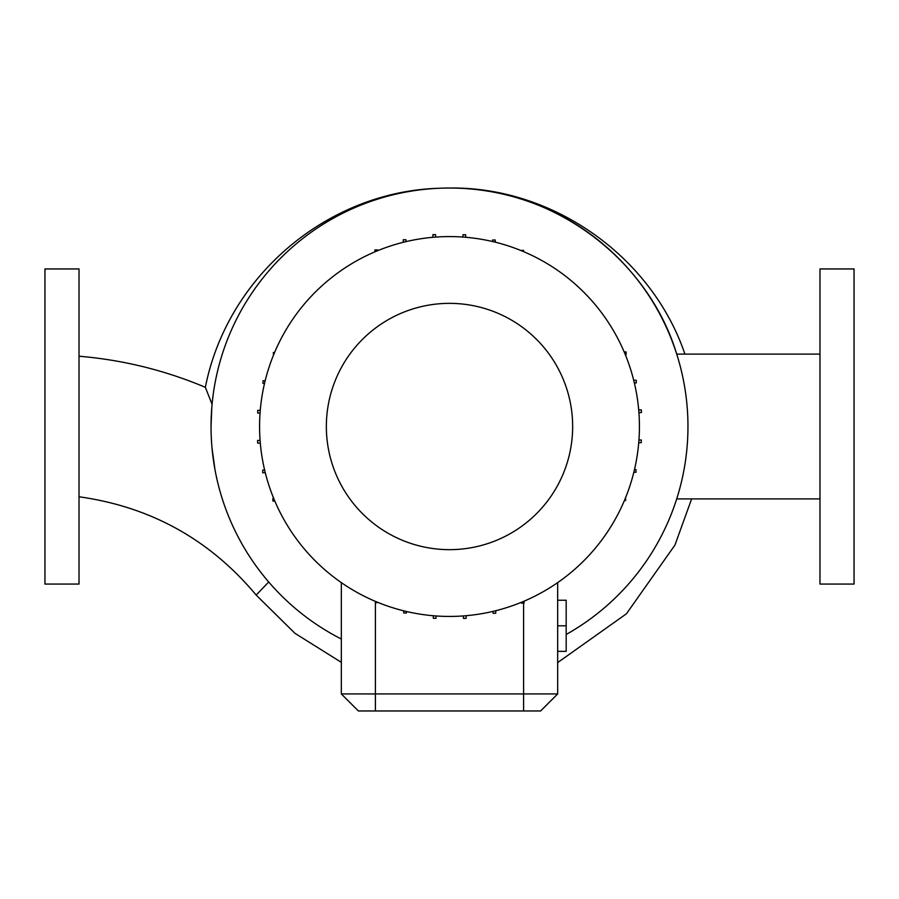 <?xml version="1.0" encoding="UTF-8"?>
<svg xmlns="http://www.w3.org/2000/svg" width="899" height="899" viewBox="0 0 899 899"><rect width="100%" height="100%" fill="white"/><g stroke="black" fill="none" stroke-linecap="round" stroke-linejoin="round"><path stroke-width="1.35" d="M44.95 426.508L44.95 584.069L79.022 584.069L79.022 268.947L44.95 268.947L44.95 426.508M438.813 188.273C326.966 191.734 227.301 276.308 205.354 387.312L212.063 404.348M79.022 496.776C150.695 506.8 209.759 539.569 256.193 595.082L268.689 581.99M854.05 584.069L854.05 268.947L819.978 268.947L819.978 584.069L854.05 584.069M259.575 426.508A189.925 189.925 0 0 0 449.5 616.433A189.925 189.925 0 0 0 639.425 426.508A189.925 189.925 0 0 0 449.5 236.583A189.925 189.925 0 0 0 259.575 426.508M326.348 426.508A123.152 123.152 0 0 0 449.5 549.66A123.152 123.152 0 0 0 572.652 426.508A123.152 123.152 0 0 0 449.5 303.356A123.152 123.152 0 0 0 326.348 426.508M566.179 634.48A238.471 238.471 0 0 0 449.5 188.037A238.471 238.471 0 0 0 341.339 639.032M215.041 470.076L211.984 447.814M341.339 582.619L341.339 693.938L557.661 693.938L557.661 582.619M819.978 498.9L676.722 498.9M684.914 354.116C651.764 256.361 552.694 186.486 449.5 188.037C550.829 186.509 647.505 257.328 676.722 354.116L676.857 354.116M211.029 426.508L211.827 406.966M557.661 625.794L566.179 625.794L566.179 600.251L557.661 600.251M566.179 625.794L566.179 651.348L557.661 651.348M557.661 693.938L540.625 710.963L358.375 710.963L341.339 693.938M819.978 354.116L676.722 354.116M211.917 404.011L211.67 403.393M377.625 250.709L377.625 249.911L374.95 249.911L374.95 251.821M378.153 602.521L375.479 602.667L375.479 601.409M495.742 610.713L495.742 613.264L493.068 613.264L493.068 611.365M524.05 601.184L524.05 603.105L521.375 603.105L521.375 602.308M406.404 611.477L406.404 612.994L403.73 612.994L403.73 610.837M436.015 615.95L436.015 618.287L433.34 618.287L433.34 615.736M466.098 615.703L466.098 618.377L463.423 618.377L463.423 615.916M550.177 587.553L549.143 588.193M260.26 410.349L257.71 410.349L257.71 413.023L260.058 413.023M435.577 237.089L435.577 234.628L432.902 234.628L432.902 237.302M274.588 352.487L273.341 352.487L273.487 355.161M625.299 354.622L626.097 354.622L626.097 351.947L624.187 351.947M264.643 470.076L262.733 470.076L262.733 472.75L265.295 472.75M405.932 241.64L405.932 239.741L403.258 239.741L403.258 242.292M523.521 251.596L523.521 250.349L520.847 250.484M610.545 325.831L611.185 326.865M638.74 442.668L641.29 442.668L641.29 439.993L638.942 439.993M260.081 440.431L257.62 440.431L257.62 443.106L260.305 443.106M634.357 382.94L636.267 382.94L636.267 380.266L633.705 380.266M624.412 500.518L625.659 500.518L625.513 497.844M265.171 380.738L263.002 380.738L263.002 383.412L264.531 383.412M633.829 472.278L635.998 472.278L635.998 469.604L634.469 469.604M273.701 498.383L272.903 498.383L272.903 501.058L274.813 501.058M348.823 265.463L349.857 264.823M465.66 237.269L465.66 234.718L462.985 234.718L462.985 237.055M495.27 242.179L495.27 240.011L492.596 240.011L492.596 241.528M288.455 527.185L287.815 526.151M638.919 412.585L641.38 412.585L641.38 409.91L638.695 409.91M523.6 710.963L523.6 603.105M375.4 710.963L375.4 601.375M691.634 498.9L674.947 545.075L626.412 613.803L557.661 662.585M341.339 662.338L294.962 633.323L256.193 595.082M205.354 387.312C164.888 370.264 122.781 359.903 79.022 356.229"/></g></svg>
